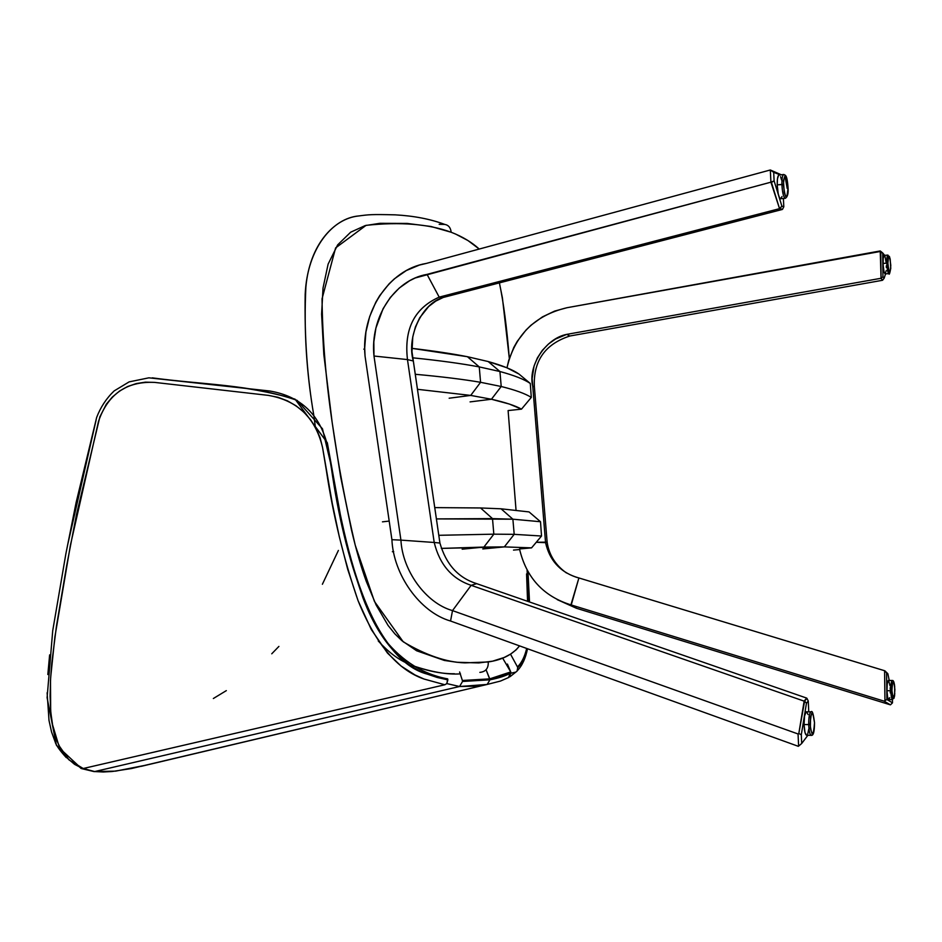 <?xml version="1.0" encoding="UTF-8"?>
<svg xmlns="http://www.w3.org/2000/svg" width="942" height="942" viewBox="0 0 942 942"><rect width="100%" height="100%" fill="white"/><g stroke="black" fill="none" stroke-linecap="round" stroke-linejoin="round"><path stroke-width="1.41" d="M516.028 510.034L508.103 410.571L516.028 510.034M506.984 367.816C514.509 335.505 534.503 315.476 566.954 307.728L554.614 311.095L542.427 316.901L531.1 325.131L526.001 330.077L517.288 341.298L513.814 347.41L508.762 360.185L506.984 367.816M534.361 386.585L547.137 542.156C548.986 554.814 555.415 565.082 566.425 572.948C555.415 565.082 548.986 554.814 547.137 542.156L536.269 542.274L545.571 542.663C549.469 559.995 559.666 571.511 576.163 577.199L578.894 577.952C561.102 573.019 549.998 561.255 545.571 542.663L547.137 542.156L534.361 386.585C533.231 360.963 545.053 344.113 569.839 336.011L566.79 334.363C545.63 338.366 527.626 365.885 532.76 386.385L534.361 386.585L532.76 386.385L545.571 542.663L532.136 378.566L534.043 366.085L537.387 357.901L542.298 350.389L548.491 343.995L555.568 339.014L566.79 334.363L881.053 278.279L880.228 250.949L566.954 307.728L880.817 251.396L881.053 278.279L566.79 334.363L569.839 336.011C545.053 344.113 533.231 360.963 534.361 386.585M438.795 535.303L493.82 534.173L483.905 547.067L462.169 549.186L483.905 547.078L504.335 546.89L514.191 534.338L541.52 536.022L540.508 521.738L512.884 519.195L492.501 518.618L480.573 507.962L501.085 508.81L512.884 519.195L514.191 534.338L504.335 546.89L441.315 548.397L483.905 547.078L493.832 534.173L514.191 534.338L541.52 536.022L531.571 547.867L519.513 548.951C526.295 577.764 543.534 596.439 571.241 604.964L578.894 577.952L570.923 604.882C543.369 596.262 526.237 577.623 519.513 548.951L525.542 548.409M576.763 608.355L557.264 599.642L576.492 608.285L571.241 604.964L884.102 701.142L884.95 700.53L884.585 670.704L578.894 577.952L884.879 670.81L887.859 673.718L886.575 672.859L886.905 699.517L892.486 702.838L892.451 699.635L892.486 702.838L886.905 699.517L886.575 672.859L884.585 670.704L884.95 700.53L886.905 699.517L884.102 701.142L571.241 604.964L576.763 608.355L890.402 704.84L884.102 701.142L890.402 704.84L576.763 608.355M882.477 280.292L569.839 336.011L882.477 280.292L881.041 278.29L882.937 276.771L884.161 278.208L885.539 273.863L884.161 278.208L882.477 280.292M890.637 704.663L892.486 702.838L890.637 704.663M884.62 255.341L882.736 252.998L882.937 276.771L882.736 252.998L880.817 251.396L884.62 255.341M882.937 276.771L881.041 278.29L882.642 280.163L884.161 278.208L882.937 276.771M889.248 680.454L887.859 673.718L889.248 680.454M887.859 673.718L884.879 670.81L887.859 673.718M886.799 263.159C887.128 269.424 887.823 272.909 888.871 273.627L888.871 273.627C887.8 272.886 887.105 269.4 886.799 263.159C886.728 258.19 887.105 255.506 887.941 255.094C887.105 255.612 886.728 258.296 886.799 263.159L883.066 263.43L886.799 263.159M890.779 265.42L890.779 265.373C890.119 275.276 889.166 274.558 887.894 263.207L888.483 269.388L889.837 272.615L890.755 268.329L890.19 259.227L889.378 256.377L888.589 256.2L887.894 263.207C888.565 253.327 889.519 254.046 890.779 265.373L890.779 265.42M890.19 259.203L887.941 255.094L884.22 255.376C883.384 255.777 882.995 258.461 883.066 263.43C883.372 269.659 884.067 273.145 885.15 273.887L888.871 273.627C889.189 275.288 889.825 273.463 890.767 268.14M885.186 273.887L884.02 271.673L883.137 265.126L883.196 258.579L884.138 255.388M885.044 256.554L886.092 262.382M886.304 265.832L886.328 267.469M886.187 270.637L885.244 273.875M439.172 224.326L444.777 224.42C448.522 225.091 450.653 227.705 451.171 232.25C450.653 227.705 448.522 225.091 444.777 224.42C430.4 219.062 413.879 215.871 395.193 214.847C371.407 214.258 368.993 214.576 358.243 216.024C333.986 218.603 309.577 244.673 305.879 287.098C303.795 329.641 306.421 372.278 313.757 415.01C307.28 377.577 304.419 337.342 305.184 294.304C307.233 248.017 332.797 218.026 358.926 215.918M313.816 415.446L315.37 427.044M378.248 640.96C388.116 651.805 397.96 659.341 407.78 663.568M460.461 673.848C447.521 674.861 431.295 672.023 411.807 665.358C427.774 671.151 441.998 673.954 454.456 673.754M479.855 672.376C485.754 671.776 488.545 668.314 488.239 661.967L464.865 662.874C446.461 662.273 425.914 655.243 403.211 641.796L374.445 601.455L355.252 545.241C345.738 504.653 338.001 463.44 332.043 421.58C325.838 379.461 322.505 338.543 322.046 298.814L335.611 247.911L366.073 225.35C400.362 221.7 428.728 223.996 451.171 232.25L430.93 226.469L407.191 223.431L379.932 223.313L365.237 225.574L350.66 232.203L337.636 244.896L328.11 264.137L323.024 288.04L321.599 314.133L323.824 354.557L332.161 422.405L340.58 476.522L351.472 529.969C356.17 549.916 361.104 567.037 366.261 581.332L376.093 604.929L388.057 625.417L394.839 633.836L401.998 640.772L416.635 650.781L444.353 660.448L456.823 662.261L478.772 662.933L492.595 661.166L504.17 657.481L510.658 654.066L516.192 649.78L519.548 645.882C512.731 654.513 502.298 659.883 488.239 661.967C488.545 668.314 485.754 671.776 479.855 672.376M455.692 234.099L451.171 232.25C462.357 236.583 471.718 242.188 479.243 249.053L467.974 240.551L455.692 234.099M502.404 297.849L499.401 282.883C503.511 302.252 506.82 327.416 509.316 358.36L502.404 297.849M526.566 573.913L527.567 601.302L526.566 573.913M811.086 711.846C809.508 712.599 808.719 716.85 808.695 724.598L810.108 724.516C811.227 710.374 812.699 709.762 814.512 722.691L812.875 713.483L811.651 713.4L810.567 716.768L810.367 728.343L812.192 734.148L814.065 730.391L814.512 722.691C813.417 736.832 811.945 737.445 810.108 724.516L804.056 724.539C804.338 731.039 805.186 734.619 806.576 735.266L811.203 735.349C809.826 734.701 808.99 731.11 808.695 724.598C808.683 716.862 809.484 712.611 811.086 711.846C812.251 710.233 813.393 713.836 814.512 722.655M811.027 711.846L806.47 711.787C804.845 712.552 804.044 716.803 804.056 724.539L808.695 724.598C808.978 730.992 809.814 734.572 811.203 735.349C813.405 735.855 814.5 731.64 814.512 722.691M808.766 729.049L807.73 734.006M806.646 735.266L804.998 732.546L804.056 724.539L804.562 715.932L806.234 711.822M806.682 711.846L808.059 714.566M80.859 768.342L82.837 768.601L74.571 764.339L67.353 758.204L61.265 750.067L56.438 739.788L52.94 727.33L50.833 712.717L50.091 696.114L50.633 677.757L54.883 636.945L70.414 545.206L98.51 421.345C107.906 394.133 126.605 381.145 154.606 382.393L268.305 395.369C297.495 400.432 315.582 417.848 322.576 447.627L326.297 470.034C333.185 515.792 343.771 559.324 358.054 600.643C375.446 643.751 397.43 669.88 424.041 679.041L444.86 684.763L446.826 683.586L447.862 679.889L427.138 674.095C373.373 659.895 343.665 554.073 331.537 469.092L327.816 446.767C320.327 414.963 301.028 396.382 269.918 391.024L148.871 377.824L269.918 391.024C301.028 396.382 320.327 414.963 327.816 446.767L334.857 488.074L343.041 528.851C345.655 543.699 352.296 566.719 362.964 597.899C384.619 655.349 414.48 669.232 427.138 674.095L437.206 677.463L447.862 679.889L447.685 678.888C428.94 675.402 407.227 665.935 387.056 642.303C361.869 606.377 348.269 554.273 338.225 504.382L331.36 466.337L322.47 428.787L297.119 400.385C251.043 384.112 199.469 384.595 152.227 377.848C201.871 384.595 241.493 383.783 295.07 399.173L327.31 442.74L340.604 516.098C350.789 564.058 364.978 613.324 389.705 645.647C409.158 666.795 429.67 675.508 447.685 678.888L446.826 683.586L459.555 686.506L487.155 684.445L489.958 679.818L489.746 678.864L462.369 680.477L462.546 681.466L489.958 679.818L462.546 681.466L462.369 680.477L489.746 678.864L486.06 669.691L489.958 679.818C499.166 678.016 506.16 675.697 510.976 672.847L510.729 671.929C505.925 674.766 498.93 677.086 489.746 678.864L510.729 671.929L507.397 664.051M79.693 767.235L81.507 768.59L83.214 768.519L69.049 759.923L58.698 745.193L52.281 723.868L50.668 710.739L50.503 680.148L51.786 663.027L56.461 626.077L66.599 566.036L76.49 514.509L99.887 416.788L106.34 404.189L112.357 397.018L119.516 391.083L127.582 386.55L136.296 383.559L145.386 382.158L154.606 382.393L268.305 395.369L278.02 397.288L287.334 400.797L296.012 405.778L303.83 412.137L310.577 419.708L316.053 428.292L320.092 437.689L322.576 447.627L332.291 503.464L339.285 536.646L347.68 569.215L358.054 600.643L371.254 629.456L387.492 653.1L401.115 666.065L414.998 674.955L424.041 679.041L444.86 684.763L83.214 768.519L444.86 684.763L446.826 683.586L459.555 686.506L462.546 681.466M66.258 757.592C59.605 750.244 55.896 744.992 55.154 741.86L51.551 731.969L49.008 720.442L47.124 692.759M47.83 674.531L49.632 654.89M68.024 543.24L96.108 420.061M145.103 765.34L115.619 771.133L93.753 771.545M459.614 671.964L462.369 680.477M111.074 771.604L94.012 771.58L83.214 768.519L94.683 771.557L103.349 771.993L112.416 771.474L131.385 768.554L487.155 684.445L500.438 681.078L508.88 677.404M517.711 667.807L517.064 671.128L517.711 667.807L521.303 663.356L517.711 667.807L517.464 666.912L517.711 667.807M527.579 571.217L529.18 601.867L527.579 571.217M527.143 648.614L523.999 658.434L521.303 663.356L523.999 658.434L527.143 648.614M527.108 570.369L528.78 601.726L527.108 570.369M526.684 648.449C524.659 656.821 521.597 662.968 517.464 666.912C521.609 662.944 524.682 656.786 526.684 648.449M213.351 698.517L226.327 690.627M271.755 653.795L278.903 646.412M322.388 584.275L338.402 550.422M510.517 654.16L517.464 666.912M508.904 677.392L510.976 672.847L489.958 679.818L487.155 684.445L474.203 686.223L459.555 686.506L94.683 771.557L459.555 686.506M502.663 658.117L510.729 671.929L508.562 677.498M509.975 676.733L517.064 671.128L509.975 676.733M515.333 672.199L511.059 673.189L515.333 672.199M487.155 684.445L141.206 766.341M787.182 188.388L784.945 175.589M779.576 175.082L779.093 174.906C777.786 175.4 777.15 178.709 777.209 184.844L777.48 178.709L778.622 175.153L783.791 174.482C782.461 175.118 781.836 178.438 781.907 184.432L783.344 184.526C784.58 172.127 786.17 173.316 788.089 188.082L787.206 180.11L785.027 175.577L783.414 180.734L784.25 192.568L785.569 196.407L786.853 196.796L788.089 188.082C786.876 200.505 785.298 199.315 783.344 184.526L777.209 184.844C777.656 193.11 778.798 197.738 780.624 198.738L785.298 198.338C783.485 197.325 782.355 192.698 781.907 184.432C781.848 178.285 782.484 174.976 783.791 174.482C785.393 175.483 787.065 174.129 788.089 188.094M780.694 198.738L779.187 197.055L778.21 193.769L777.209 184.844L781.907 184.432C782.39 192.745 783.52 197.384 785.298 198.338C787.536 196.937 788.466 193.546 788.089 188.176M781.978 196.501L781.142 198.468M780.577 176.66L781.542 179.946M890.814 690.733C891.05 696.056 891.638 699.023 892.58 699.647L892.58 699.647C891.638 699.105 891.05 696.138 890.814 690.733C890.767 684.516 891.262 681.09 892.309 680.477C891.273 681.09 890.779 684.516 890.814 690.733L886.964 690.698L890.814 690.733M894.876 689.426L894.876 689.45C894.217 700.907 893.24 701.319 891.944 690.674L893.098 698.293L893.923 698.411L894.629 695.702L894.688 686.341L893.452 681.49L892.204 684.387L891.944 690.674C892.616 679.217 893.593 678.805 894.876 689.45L894.876 689.426M894.57 685.329C894.052 681.796 893.299 680.183 892.309 680.477L888.483 680.454C887.411 681.066 886.905 684.493 886.964 690.698C887.199 696.103 887.788 699.07 888.742 699.6L892.58 699.647L894.818 693.701M888.777 699.6L887.635 697.28L886.964 690.698L887.258 683.727L888.353 680.465M888.659 680.513L890.049 685.894M890.19 687.636L890.261 689.356M890.284 691.098L890.249 692.9M889.743 697.633L889.472 698.646M391.919 539.695L365.049 356.111C360.762 312.709 388.504 269.518 426.302 263.43L419.437 265.055L406.343 270.531L394.439 278.785L389.07 283.86L379.708 295.635L375.799 302.241L369.664 316.594L365.92 332.031L364.695 348.057L365.049 356.111L391.919 539.695C393.344 574.326 419.649 612.159 450.547 621.025L452.513 610.604L471.141 585.323C451.995 578.941 439.69 564.658 434.203 542.474L407.474 359.585L373.986 356.029L400.927 540.119L434.203 542.474L400.927 540.119C402.411 570.346 425.643 603.115 452.513 610.604C425.643 603.115 402.411 570.346 400.927 540.119L391.919 539.695L400.927 540.119L373.986 356.029L407.474 359.585L413.314 360.986C406.308 336.953 421.886 303.348 443.223 297.46L439.196 297.13C414.515 308.069 403.941 328.888 407.474 359.585L434.203 542.474C439.69 564.658 451.995 578.941 471.141 585.323L476.699 583.663C458.271 577.893 446.013 564.352 439.926 543.039C446.013 564.352 458.271 577.893 476.699 583.663L806.682 698.093L476.699 583.663L471.141 585.323L452.513 610.604L798.062 733.971L798.816 733.5L804.138 701.142L471.141 585.323L804.138 701.142L806.682 698.093L808.26 701.001L806.446 703.262L801.301 734.772L801.701 743.485L807.871 735.29L801.701 743.485L798.616 746.111L798.062 733.971L452.513 610.604L450.547 621.025C419.649 612.159 393.344 574.326 391.919 539.695M439.926 543.039L434.203 542.474L439.926 543.039L413.314 360.986L407.474 359.585C403.906 328.993 414.48 308.175 439.196 297.13L427.044 274.381C394.039 279.939 369.923 317.996 373.986 356.029L373.833 341.911L375.917 328.04L383.076 308.717L390.306 297.484L399.267 288.04L409.629 280.728L415.234 277.972L770.921 182.183L770.309 169.984L426.302 263.43L770.309 169.984L781.165 174.717L770.309 169.984L770.921 182.183L427.044 274.381L439.196 297.13L779.54 208.653L770.921 182.183L774.112 180.876L781.884 206.133L783.803 206.757L783.391 198.503L783.803 206.757L782.461 209.418L443.223 297.46L435.781 301.087L428.681 306.491L419.696 317.784L415.41 326.956L412.784 336.836L411.984 351.743L439.926 543.039M798.345 746.323L450.547 621.025L798.345 746.323M782.461 209.418L779.54 208.653L439.196 297.13L443.223 297.46L782.461 209.418L783.803 206.757L781.884 206.133L774.112 180.876L773.688 172.327L774.112 180.876L771.439 182.442L779.54 208.653L781.884 206.133L779.929 208.618L782.461 209.418M808.754 711.811L808.26 701.001L808.754 711.811M801.301 734.772L806.446 703.262L804.609 701.107L798.816 733.5L801.301 734.772L798.816 733.5L798.062 733.971L798.616 746.111L801.701 743.485L801.301 734.772M806.446 703.262L808.26 701.001L806.894 698.269L804.609 701.107L806.446 703.262M780.07 174.823L773.688 172.327L770.321 169.984L773.688 172.327L780.07 174.823M480.573 507.962L434.745 507.608L480.573 507.962L492.501 518.618L436.393 518.912L512.884 519.195L501.085 508.81L529.051 511.918L540.508 521.738L512.884 519.195L514.191 534.338L493.832 534.173L492.501 518.618L493.832 534.173M392.367 551.718L393.697 551.576L392.367 551.718M504.335 546.89L482.799 548.951L504.335 546.89L531.571 547.867L504.335 546.89M528.556 548.138L531.571 547.867L541.52 536.022L540.508 521.738L529.051 511.918L501.085 508.81M382.452 521.844L389.187 521.079L382.452 521.844M501.215 386.503L480.573 382.299L470.717 395.416L417.459 389.305L470.717 395.416L449.157 398.219L470.717 395.416L480.573 382.299L479.254 366.909C461.627 363.577 439.443 360.539 412.702 357.819C439.443 360.539 461.627 363.577 479.254 366.909L499.931 371.525L501.215 386.503L480.573 382.299L479.254 366.909L467.42 356.712L479.254 366.909L499.931 371.525L501.215 386.503L491.441 399.243L470.07 401.893L491.441 399.243L470.717 395.416L491.441 399.243L509.387 404.071L521.491 409.146L508.103 410.571L521.491 409.146C515.356 405.684 505.336 402.375 491.441 399.243L501.215 386.503C515.239 389.988 525.271 393.615 531.3 397.406L521.491 409.146L531.3 397.406L530.287 383.465C524.247 379.332 514.132 375.352 499.931 371.525L488.215 361.551L499.931 371.525C514.132 375.352 524.247 379.332 530.287 383.465L518.96 374.033L530.287 383.465L531.3 397.406M411.854 348.34C433.697 350.919 452.219 353.709 467.42 356.712L411.854 348.34M467.42 356.712L488.215 361.551L467.42 356.712M488.215 361.551C502.557 365.578 512.801 369.735 518.96 374.033L506.678 367.686L488.215 361.551M415.257 374.28C441.457 376.659 463.217 379.332 480.561 382.299M576.492 608.285L570.923 604.882M148.871 377.824L129.113 381.887L114.159 390.906C106.387 398.36 100.559 407.215 96.649 417.459L76.125 502.498L65.881 553.766L52.717 630.728L47.1 697.692L56.402 745.252L81.507 768.59L94.012 771.58M86.97 769.473L86.299 769.237M517.452 670.551C522.198 665.617 525.554 658.352 527.52 648.755M529.522 601.985L527.991 571.947M513.508 550.093L519.631 549.539M363.8 349.152L364.707 348.999"/></g></svg>
